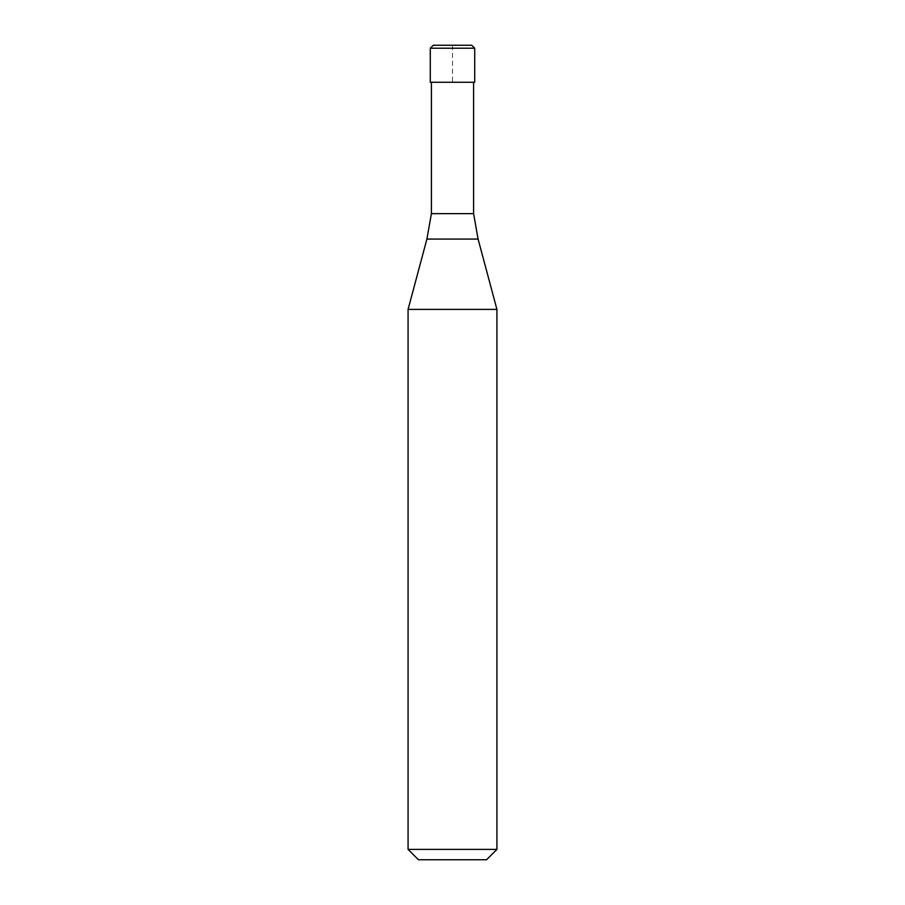 <?xml version="1.0" encoding="UTF-8"?>
<svg xmlns="http://www.w3.org/2000/svg" width="905" height="905" viewBox="0 0 905 905"><rect width="100%" height="100%" fill="white"/><g stroke="black" fill="none" stroke-linecap="round" stroke-linejoin="round"><path stroke-width="0.68" stroke-dasharray="4.53 3.39" d="M433.246 45.25L471.754 45.25M452.5 45.25L452.5 82.276L431.402 82.276L474.718 82.276M452.5 82.276L430.282 82.276M431.402 213.659L473.598 213.659M408.076 309.397L496.924 309.397M408.076 849.388L496.924 849.388M418.438 859.75L486.562 859.75M430.282 48.214L474.718 48.214M426.911 239.078L478.089 239.078"/><path stroke-width="1.36" d="M471.754 45.25L433.246 45.25L430.282 48.214L474.718 48.214L471.754 45.25M474.718 48.214L474.718 82.276L430.282 82.276L430.282 48.214M473.598 82.276L473.598 213.659L431.402 213.659L426.911 239.078L478.089 239.078L496.924 309.397L408.076 309.397L408.076 849.388L496.924 849.388L496.924 309.397M496.924 849.388L486.562 859.75L418.438 859.75L408.076 849.388M473.598 213.659L478.089 239.078M431.402 82.276L431.402 213.659M426.911 239.078L408.076 309.397"/></g></svg>
